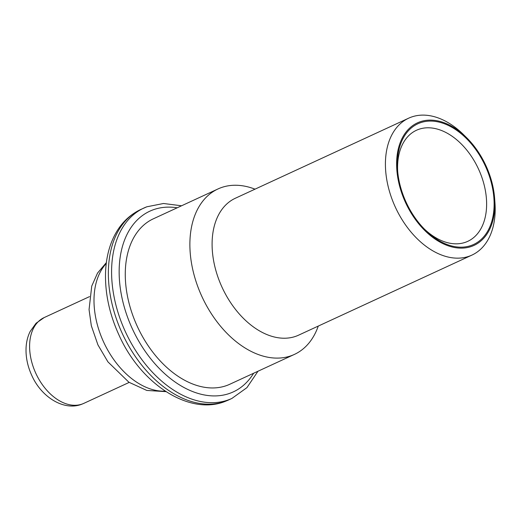 <?xml version="1.0" encoding="UTF-8"?>
<svg xmlns="http://www.w3.org/2000/svg" width="521" height="521" viewBox="0 0 521 521"><rect width="100%" height="100%" fill="white"/><g stroke="black" fill="none" stroke-linecap="round" stroke-linejoin="round"><path stroke-width="0.78" d="M419.164 122.129A67.489 44.226 -114.8 0 1 466.484 137.557A67.489 44.226 -114.8 0 1 494.644 198.521A67.489 44.226 -114.8 0 1 472.306 246.127A67.489 44.226 -114.8 0 1 404.426 200.057A67.489 44.226 -114.8 0 1 419.164 122.129M419.561 123.06A66.48 43.562 -114.8 0 1 486.432 168.439A66.48 43.562 -114.8 0 1 471.909 245.202A66.48 43.562 -114.8 0 1 425.299 229.995A66.48 43.562 -114.8 0 1 397.562 169.95A66.48 43.562 -114.8 0 1 419.561 123.06M494.644 198.521L494.95 202.721A75.415 49.417 -114.8 0 1 471.928 255.101A75.415 49.417 -114.8 0 1 469.994 255.915A75.415 49.417 -114.8 0 1 394.781 205.906A75.415 49.417 -114.8 0 1 408.679 118.176A75.415 49.417 -114.8 0 1 410.607 117.362A75.415 49.417 -114.8 0 1 463.482 134.6L466.484 137.557M471.928 255.101L298.605 335.159A75.415 49.417 -114.8 0 1 296.677 335.98A75.415 49.417 65.2 0 1 221.458 285.964A75.415 49.417 65.2 0 1 235.355 198.24L408.679 118.176M255.01 189.162A91.129 59.713 -114.8 0 0 220.324 187.964A91.129 59.713 65.2 0 0 217.993 188.954A91.129 59.713 65.2 0 0 201.197 294.958A91.129 59.713 65.2 0 0 292.086 355.394A91.129 59.713 -114.8 0 0 294.417 354.404A91.129 59.713 -114.8 0 0 318.259 326.081M294.417 354.404L229.807 384.251A91.129 59.713 -114.8 0 1 227.475 385.24A91.129 59.713 65.2 0 1 136.587 324.804A91.129 59.713 65.2 0 1 153.376 218.8L217.993 188.954M397.679 171.389A61.172 40.084 -114.8 0 1 416.442 130.276A61.172 40.084 -114.8 0 1 418.011 129.612A61.172 40.084 -114.8 0 1 479.027 170.178A61.172 40.084 -114.8 0 1 467.754 241.34A61.172 40.084 -114.8 0 1 466.184 242.005A61.172 40.084 -114.8 0 1 424.283 228.973M253.61 373.257A99.524 65.216 -114.8 0 1 230.777 392.958A99.524 65.216 -114.8 0 1 130.667 325.019A99.524 65.216 -114.8 0 1 152.406 210.093A99.524 65.216 -114.8 0 1 177.186 207.801M257.986 371.239L246.928 387.644L231.904 398.428A104.877 68.72 -114.8 0 1 229.214 399.568A104.877 68.72 -114.8 0 1 124.617 330.014A104.877 68.72 -114.8 0 1 143.939 208.009A104.877 68.72 -114.8 0 1 146.629 206.876M231.904 398.428L228.673 399.926A104.877 68.72 -114.8 0 1 225.984 401.059A104.877 68.72 -114.8 0 1 121.38 331.506A104.877 68.72 -114.8 0 1 140.709 209.507L146.811 206.798L163.516 203.496L181.555 205.782M165.209 391.147A72.79 47.698 -114.8 0 1 103.672 342.141A72.79 47.698 -114.8 0 1 106.251 263.515M44.174 317.569L36.06 323.241L30.133 331.519C27.672 336.494 26.31 342.037 26.05 348.158C25.731 357.308 27.639 366.393 31.768 375.407C41.504 397.503 64.467 411.414 82.155 404.068L83.809 403.371A47.255 30.967 -114.8 0 1 82.598 403.879A47.255 30.967 -114.8 0 1 35.467 372.541A47.255 30.967 -114.8 0 1 44.174 317.569L89.54 296.612M228.673 399.926L225.626 401.216C189.865 416.09 140.904 384.342 119.035 335.166C109.566 314.45 105.066 293.792 105.529 273.193C105.835 262.812 107.547 253.226 110.66 244.44C116.658 227.872 126.675 216.228 140.709 209.507M165.978 391.649L146.792 390.437L128.895 382.225L107.932 361.874L97.928 344.876L91.325 325.742L89.058 309.611L91.735 286.114L97.531 273.082L106.362 262.604M83.809 403.371L129.175 382.414"/></g></svg>
